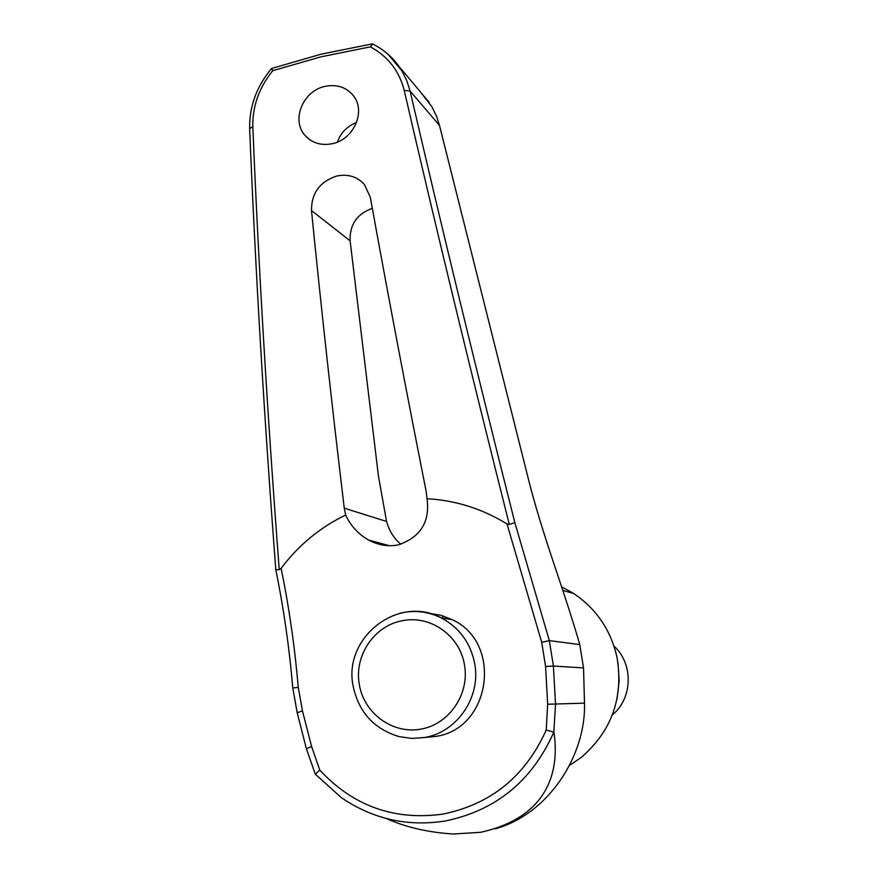 <?xml version="1.0" encoding="UTF-8"?>
<svg xmlns="http://www.w3.org/2000/svg" width="878" height="878" viewBox="0 0 878 878"><rect width="100%" height="100%" fill="white"/><g stroke="black" fill="none" stroke-linecap="round" stroke-linejoin="round"><path stroke-width="1.32" d="M514.837 522.608L509.141 524.484L507.023 523.968L541.715 642.312L549.321 640.6L514.837 522.608C476.26 369.89 441.349 226.019 410.092 91.016L406.723 80.48L401.773 70.668L387.878 54.129M306.411 748.747L315.29 774.155L341.355 797.652L315.334 774.198L319.768 770.072L311.613 746.541L302.46 710.884L298.257 687.353C294.745 646.614 289.027 606.961 281.114 568.373L279.237 569.646C267.373 414.153 258.571 266.484 252.82 126.641C252.425 106.293 259.076 87.646 272.762 70.69L321.008 56.818L370.384 46.874L372.656 44.021M249.648 128.693L249.648 128.616C255.311 267.889 264.037 414.932 275.802 569.723L279.237 569.646M495.433 828.799C549.167 813.73 586.131 754.773 584.485 703.135L583.541 667.938L579.754 644.584C563.632 587.997 542.099 535.207 527.228 474.427L439.483 125.411L410.092 91.016L404.231 90.434C435.543 226.162 470.564 370.834 509.295 524.44M420.738 92.322L431.954 106.831L436.706 116.686L439.483 125.411M561.525 586.778L573.543 593.429C596.425 608.805 610.934 630.206 617.058 657.633C623.61 697.681 611.746 730.891 581.466 757.242L569.624 765.386M617.113 698.526L619.188 680.669L617.969 662.736M564.938 591.059L562.611 589.983M281.114 568.373C298.421 545.282 319.943 527.502 345.658 515.024L344.264 508.186C331.928 405.416 321.008 306.192 311.492 210.511C311.427 193.061 319.899 181.559 336.911 175.984C348.105 173.822 357.258 176.654 364.381 184.479L370.253 197.012C387.352 291.485 406.009 389.711 426.225 491.702L427.026 498.715C430.121 522.081 420.375 537.523 397.767 545.019C387.878 546.774 378.209 545.139 368.76 540.124C358.356 534.241 350.651 525.878 345.658 515.024M332.488 143.663C321.315 145.847 312.228 143.169 305.226 135.64C290.914 120.473 302.734 91.038 324.849 86.395C336.713 84.047 346.195 87.109 353.274 95.581C366.17 111.012 354.064 139.262 332.488 143.663M372.305 208.327C356.984 213.892 349.587 224.724 350.113 240.824L378.473 476.315L386.572 521.455C389.184 530.861 393.948 538.466 400.862 544.261M428.716 613.272L440.591 615.193L451.863 619.517C503.292 642.279 491.021 729.431 435.159 736.488L425.907 737.377M271.587 68.495L272.762 70.69M612.317 714.966C632.808 698.306 633.598 663.79 613.985 646.098M341.355 797.652C372.667 818.998 407.129 826.813 444.729 821.084C495.664 810.778 532.024 781.135 553.809 732.153L546.226 730.024C525.406 776.328 490.868 804.369 442.622 814.147C394.09 820.71 353.132 806.026 319.768 770.072M541.715 642.312L545.578 666.468L547.663 704.255L546.226 730.024M553.809 732.153L555.533 704.332L553.403 666.04L549.321 640.6L579.754 644.584M370.384 46.874C387.933 56.357 399.216 70.877 404.231 90.434M427.026 498.715C455.605 500.328 482.274 508.746 507.023 523.968M356.567 122.492C347.139 126.202 340.752 132.721 337.426 142.06M441.886 618.035L443.401 616.027M553.93 732.351C559.066 766.11 552.394 816.364 480.639 832.3L453.377 834.012C428.288 832.454 405.899 827.285 386.21 818.494M547.663 704.255L584.485 703.135M545.578 666.468L553.403 666.04L583.541 667.938M298.257 687.353L292.78 688.001L297.192 712.738L306.389 748.704L311.613 746.541M302.46 710.884L297.192 712.738M386.572 521.455L344.264 508.186M451.863 619.517L441.404 617.969C398.513 594.241 343.002 637.428 353.099 685.883C358.575 712.036 373.885 728.949 399.018 736.598L411.606 738.42L424.315 737.542C456.999 732.482 481.199 697.088 474.691 663.603C470.564 642.905 459.468 627.693 441.404 617.969C429.21 611.944 416.468 610.144 403.178 612.548L399.874 613.272M402.497 620.713C374.412 625.443 353.944 655.69 359.3 684.412C363.876 713.309 392.598 734.392 420.825 729.146C449.13 724.328 469.73 694.158 464.495 665.041C460.061 635.793 430.385 614.787 402.497 620.713M249.648 128.616L252.82 126.641M311.492 210.511L350.113 240.824M275.802 569.723C283.638 608.103 289.301 647.525 292.78 688.001M573.543 593.429L562.776 590.466M368.782 540.135L389.525 545.732M372.063 43.944L321.183 54.162L271.543 68.506M271.543 68.517C256.596 86.472 249.297 106.479 249.648 128.55M372.448 43.911C383.664 49.453 392.773 57.344 399.797 67.595M429.057 102.243L399.688 67.222M305.259 135.684L309.747 139.723"/></g></svg>

